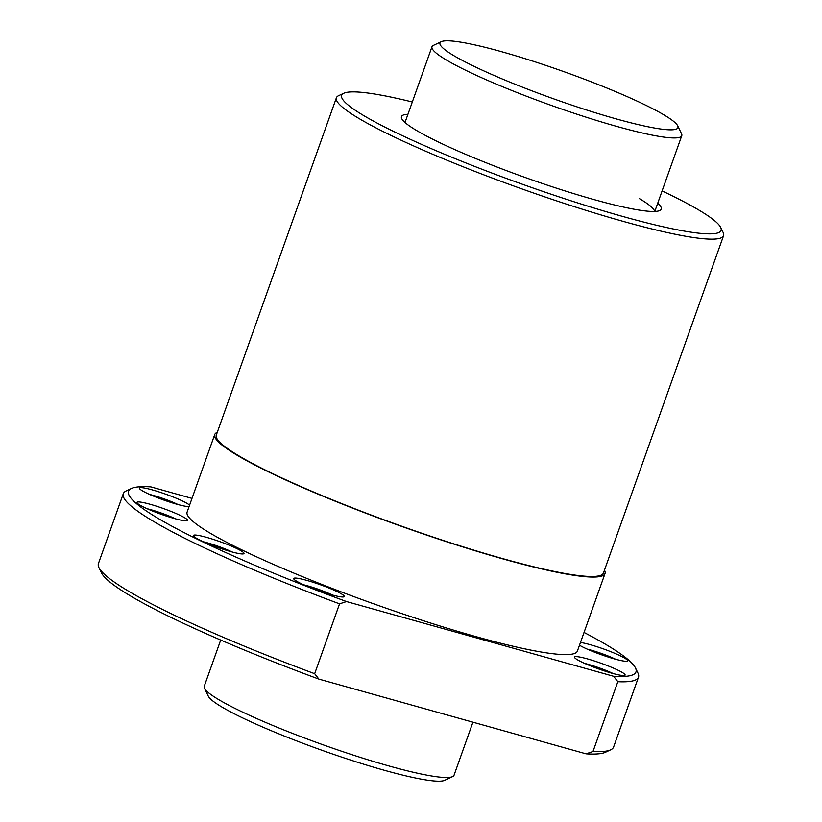 <?xml version="1.0" encoding="UTF-8"?>
<svg xmlns="http://www.w3.org/2000/svg" width="822" height="822" viewBox="0 0 822 822"><rect width="100%" height="100%" fill="white"/><g stroke="black" fill="none" stroke-linecap="round" stroke-linejoin="round"><path stroke-width="1.23" d="M441.373 41.665L433.41 45.385A132.578 15.238 19.6 0 0 431.982 46.741A132.578 15.238 19.6 0 0 447.322 60.571A132.578 15.238 19.6 0 0 585.459 116.981A132.578 15.238 19.6 0 0 681.767 135.692A132.578 15.238 19.6 0 0 681.52 133.729L677.698 125.817A126.28 14.519 19.6 0 0 663.323 114.515A126.28 14.519 19.6 0 0 538.502 62.975A126.28 14.519 19.6 0 0 441.373 41.665A126.28 14.519 19.6 0 0 454.617 56.132A126.28 14.519 19.6 0 0 592.878 111.977A126.28 14.519 19.6 0 0 677.698 125.817M220.707 640.05L204.236 686.308A132.578 15.238 19.6 0 0 204.483 688.271A132.578 15.238 19.6 0 0 219.577 700.139A132.578 15.238 19.6 0 0 350.624 754.247A132.578 15.238 19.6 0 0 452.603 776.615A132.578 15.238 19.6 0 0 454.032 775.259L472.927 722.189M204.483 688.271L208.305 696.183A126.28 14.519 19.6 0 0 222.69 707.485A126.28 14.519 19.6 0 0 347.5 759.025A126.28 14.519 19.6 0 0 444.64 780.335L452.603 776.615M412.315 101.979A201.38 23.15 19.6 0 0 343.822 93.246L338.623 95.671A205.49 23.622 19.6 0 0 336.404 97.777A205.49 23.622 19.6 0 0 360.18 119.211A205.49 23.622 19.6 0 0 574.301 206.651A205.49 23.622 19.6 0 0 723.576 235.647A205.49 23.622 19.6 0 0 723.196 232.605L720.699 227.447A201.38 23.15 19.6 0 0 697.775 209.415A201.38 23.15 19.6 0 0 662.1 190.92M343.822 93.246A201.38 23.15 19.6 0 0 364.947 116.313A201.38 23.15 19.6 0 0 585.428 205.377A201.38 23.15 19.6 0 0 720.699 227.447M336.404 97.777L216.289 435.115A205.49 23.622 19.6 0 0 240.065 456.549A205.49 23.622 19.6 0 0 454.176 543.989A205.49 23.622 19.6 0 0 603.461 572.985L723.576 235.647M217.296 432.28A207.154 23.817 19.6 0 0 214.727 434.561L187.108 512.106A207.154 23.817 19.6 0 0 211.079 533.704A207.154 23.817 19.6 0 0 426.926 621.853A207.154 23.817 19.6 0 0 577.404 651.086L605.023 573.54A207.154 23.817 19.6 0 0 604.468 570.149M214.727 434.561A207.154 23.817 19.6 0 0 238.688 456.169A207.154 23.817 19.6 0 0 454.535 544.308A207.154 23.817 19.6 0 0 605.023 573.54M191.988 498.389L150.888 486.891A269.328 30.969 19.6 0 0 131.438 488.474A269.328 30.969 19.6 0 0 159.704 519.329A269.328 30.969 19.6 0 0 346.504 601.56L613.633 676.29L617.846 681.695L592.981 751.544L586.024 753.825L318.895 679.106L314.672 673.701L339.548 603.851L346.504 601.56M131.438 488.474L126.249 490.898A273.438 31.442 19.6 0 0 123.29 493.714A273.438 31.442 19.6 0 0 154.937 522.227A273.438 31.442 19.6 0 0 339.548 603.851M123.29 493.714L98.424 563.563A273.438 31.442 19.6 0 0 98.928 567.601A273.438 31.442 19.6 0 0 130.061 592.076A273.438 31.442 19.6 0 0 314.672 673.701M98.928 567.601L101.425 572.77A269.328 30.969 19.6 0 0 132.085 596.875A269.328 30.969 19.6 0 0 318.895 679.106M587.185 649.123A22.369 2.569 -160.4 0 1 595.775 651.569A22.369 2.569 -160.4 0 1 615.688 659.275M580.466 642.485A26.849 3.083 -160.4 0 1 596.269 646.503A26.849 3.083 -160.4 0 1 627.299 661.073A26.849 3.083 -160.4 0 1 608.331 657.086A26.849 3.083 -160.4 0 1 579.5 645.219M584.699 663.416A22.369 2.569 -160.4 0 1 604.211 669.725A22.369 2.569 -160.4 0 1 613.202 673.567M592.744 666.755A26.849 3.083 -160.4 0 1 574.568 657.477A26.849 3.083 -160.4 0 1 606.872 665.419A26.849 3.083 -160.4 0 1 624.812 675.365A26.849 3.083 -160.4 0 1 592.744 666.755M303.883 584.863A22.369 2.569 -160.4 0 1 332.386 595.015M294.687 578.092A26.849 3.083 -160.4 0 1 324.515 586.281A26.849 3.083 -160.4 0 1 343.997 596.813A26.849 3.083 -160.4 0 1 343.298 596.978A26.849 3.083 -160.4 0 1 316.367 589.867A26.849 3.083 -160.4 0 1 293.752 578.924A26.849 3.083 -160.4 0 1 294.687 578.092M203.589 541.821A22.369 2.569 -160.4 0 1 232.092 551.963M201.185 535.985A26.849 3.083 -160.4 0 1 230.427 545.705A26.849 3.083 -160.4 0 1 243.692 553.771A26.849 3.083 -160.4 0 1 236.212 553.001A26.849 3.083 -160.4 0 1 209.641 544.37A26.849 3.083 -160.4 0 1 193.458 535.882A26.849 3.083 -160.4 0 1 201.185 535.985M147.117 508.715A22.369 2.569 -160.4 0 1 155.707 511.161A22.369 2.569 -160.4 0 1 175.62 518.867M156.19 506.095A26.849 3.083 -160.4 0 1 187.221 520.665A26.849 3.083 -160.4 0 1 168.253 516.678A26.849 3.083 -160.4 0 1 136.986 502.776A26.849 3.083 -160.4 0 1 156.19 506.095M149.604 494.423A22.369 2.569 -160.4 0 1 169.106 500.732A22.369 2.569 -160.4 0 1 178.107 504.574M189.101 506.527A26.849 3.083 -160.4 0 1 157.639 497.762A26.849 3.083 -160.4 0 1 139.473 488.484A26.849 3.083 -160.4 0 1 171.777 496.437A26.849 3.083 -160.4 0 1 189.574 505.201M613.633 676.29A269.328 30.969 19.6 0 0 635.478 667.957A269.328 30.969 19.6 0 0 604.817 643.852A269.328 30.969 19.6 0 0 584.041 632.437M639.146 198.472A132.578 15.238 -160.4 0 1 654.579 211.449M657.713 203.24A137.88 15.854 -160.4 0 1 659.768 210.535A137.88 15.854 -160.4 0 1 553.709 187.272A137.88 15.854 -160.4 0 1 417.422 130.996A137.88 15.854 -160.4 0 1 401.732 118.656A137.88 15.854 -160.4 0 1 407.928 114.289M592.981 751.544A273.438 31.442 19.6 0 0 610.664 749.828A273.438 31.442 19.6 0 0 613.613 747.013L638.489 677.164A273.438 31.442 19.6 0 0 637.975 673.115L635.478 667.957M617.846 681.695A273.438 31.442 19.6 0 0 638.489 677.164M586.024 753.825A269.328 30.969 19.6 0 0 605.465 752.253L610.664 749.828M681.767 135.692L654.795 211.439M431.982 46.741L405.01 122.499"/></g></svg>
